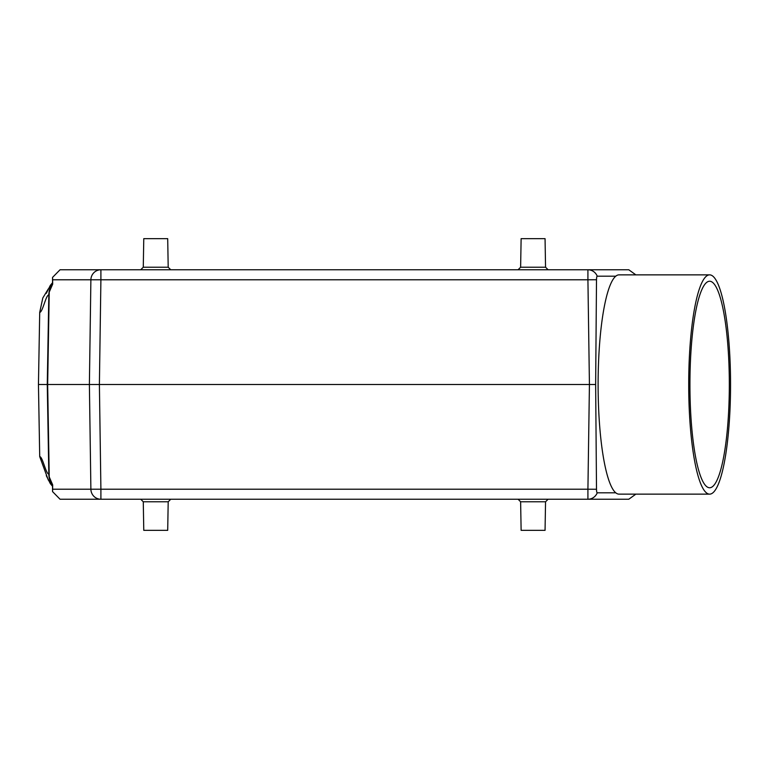 <?xml version="1.0" encoding="UTF-8"?>
<svg xmlns="http://www.w3.org/2000/svg" width="769" height="769" viewBox="0 0 769 769"><rect width="100%" height="100%" fill="white"/><g stroke="black" fill="none" stroke-linecap="round" stroke-linejoin="round"><path stroke-width="1.15" d="M545.548 501.782L545.058 530.341L521.122 530.341L520.623 501.782L545.548 501.782L548.105 499.235M143.274 501.782L143.774 530.341L167.7 530.341L168.2 501.782L143.274 501.782L140.717 499.235M143.274 267.218L143.774 238.659L167.7 238.659L168.2 267.218L143.274 267.218L140.717 269.765M545.548 267.218L545.058 238.659L521.122 238.659L520.623 267.218L545.548 267.218L548.105 269.765M615.786 492.814L597.225 492.814A3.768 0.721 -90 0 1 596.504 489.257L595.648 384.5L89.387 384.5L90.886 279.781L52.638 279.781L52.542 277.407L60.049 269.765L628.773 269.765L635.867 274.86M595.648 384.5L596.504 279.743A3.768 0.721 -90 0 1 597.225 276.186L615.786 276.186M596.504 279.743L587.92 279.781L587.92 269.765L595.052 269.765M596.504 489.257L587.92 489.219L589.429 384.5L587.92 279.781L100.902 279.781L99.393 384.5L100.902 489.219L90.886 489.219L89.387 384.5L38.45 384.5L39.709 456.613C42.641 456.603 45.88 474.098 48.822 474.098L49.235 476.915L52.686 484.893L52.638 489.219L90.886 489.219A10.199 10.007 90 0 0 100.902 499.235L60.049 499.235L52.542 491.593L52.638 489.219M597.225 492.814A10.199 10.007 90 0 1 587.92 499.235L628.773 499.235L635.867 494.14M49.524 478.356A33.923 20.58 129.7 0 0 49.956 479.914L52.523 484.691M52.523 284.309L49.956 289.086A33.923 20.58 50.3 0 0 49.514 290.644M52.638 279.781L52.686 284.107L49.235 292.085L48.822 294.902C45.88 294.902 42.641 312.397 39.709 312.387L38.45 384.5M100.902 269.765A10.199 10.007 90 0 0 90.886 279.781L100.902 279.781L100.902 269.765L93.77 269.765M100.902 499.235L100.902 489.219L587.92 489.219L587.92 499.235L81.024 499.235M39.709 456.613L48.351 480.154M46.284 475.636L50.302 483.595L49.37 481.115L49.937 479.856M48.351 288.856L42.804 297.978L39.709 312.387M49.947 289.144L49.37 287.885L50.302 285.405L46.294 293.345M52.542 491.593L52.686 484.893M52.686 284.107L52.542 277.407M52.58 284.242L52.523 278.436M52.58 484.758L52.523 490.564M729.329 384.5A103.257 19.706 -90 0 1 709.633 487.757A103.257 19.706 -90 0 1 689.928 384.5A103.257 19.706 -90 0 1 709.633 281.243A103.257 19.706 -90 0 1 729.329 384.5M730.55 384.5A109.64 20.917 -90 0 1 709.633 494.14A109.64 20.917 -90 0 1 688.707 384.5A109.64 20.917 -90 0 1 709.633 274.86A109.64 20.917 -90 0 1 730.55 384.5M709.633 494.14L619.026 494.14A109.64 20.917 -90 0 1 598.109 384.5A109.64 20.917 -90 0 1 619.026 274.86L709.633 274.86M597.225 276.186A10.199 10.007 -90 0 0 587.92 269.765M49.235 292.085L47.659 384.5L49.235 476.915M52.523 284.021A15.293 15.255 90 0 0 49.754 289.144A20.398 20.34 90 0 0 48.822 294.902L47.265 384.5L48.822 474.098A20.398 20.34 90 0 0 49.754 479.856A15.293 15.255 90 0 0 52.523 484.979M50.302 483.595L52.523 486.287M50.302 285.405L52.523 282.713M520.623 501.782L518.075 499.235M520.623 267.218L518.075 269.765M168.2 267.218L170.747 269.765M168.2 501.782L170.747 499.235"/></g></svg>
